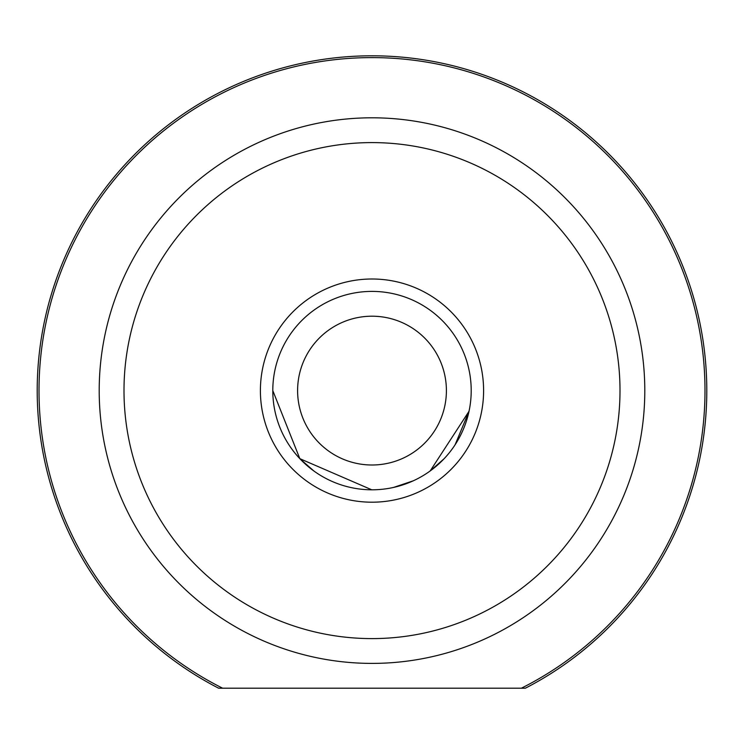 <?xml version="1.0" encoding="UTF-8"?>
<svg xmlns="http://www.w3.org/2000/svg" width="744" height="744" viewBox="0 0 744 744"><rect width="100%" height="100%" fill="white"/><g stroke="black" fill="none" stroke-linecap="round" stroke-linejoin="round"><path stroke-width="1.12" d="M525.376 688.2L218.624 688.2A334.8 334.8 0 0 1 372 55.8A334.8 334.8 0 0 1 525.376 688.2L521.395 688.2A332.996 332.996 0 0 0 372 57.604A332.996 332.996 0 0 0 222.605 688.2L218.624 688.2M260.4 390.6A111.6 111.6 0 0 1 372 279A111.6 111.6 0 0 1 483.6 390.6A111.6 111.6 0 0 1 372 502.2A111.6 111.6 0 0 1 260.4 390.6M469.018 411.283L430.19 470.943M413.208 480.838L393.548 487.432M313.987 471.073L300.018 458.862M123.997 390.6A248.003 248.003 0 0 0 372 638.603A248.003 248.003 0 0 0 620.003 390.6A248.003 248.003 0 0 0 372 142.597A248.003 248.003 0 0 0 123.997 390.6M644.797 390.6A272.797 272.797 0 0 1 372 663.397A272.797 272.797 0 0 1 99.203 390.6A272.797 272.797 0 0 1 372 117.803A272.797 272.797 0 0 1 644.797 390.6M272.797 390.6A99.203 99.203 0 0 1 372 291.397A99.203 99.203 0 0 1 471.203 390.6A99.203 99.203 0 0 1 372 489.803A99.203 99.203 0 0 1 272.797 390.6L299.832 458.667L371.758 489.803M430.013 471.073L443.982 458.862M455.114 444.754L469.008 411.339M297.6 390.6A74.4 74.4 0 0 0 372 465A74.4 74.4 0 0 0 446.4 390.6A74.4 74.4 0 0 0 372 316.2A74.4 74.4 0 0 0 297.6 390.6"/></g></svg>
